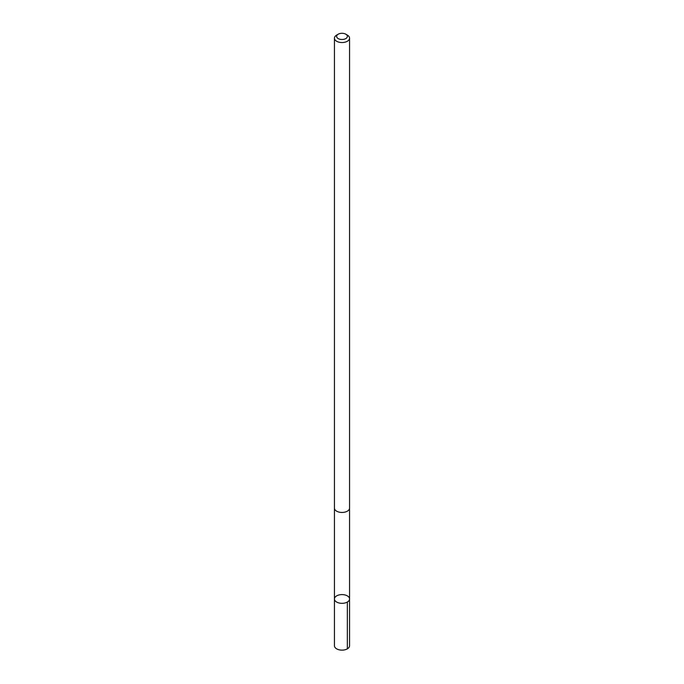 <?xml version="1.0" encoding="UTF-8"?>
<svg xmlns="http://www.w3.org/2000/svg" width="684" height="684" viewBox="0 0 684 684"><rect width="100%" height="100%" fill="white"/><g stroke="black" fill="none" stroke-linecap="round" stroke-linejoin="round"><path stroke-width="1.03" d="M347.352 602.04A7.558 4.361 180 0 1 339.11 602.997A7.558 4.361 180 0 1 334.442 598.962A7.558 4.361 180 0 1 342 594.601A7.558 4.361 180 0 1 349.558 598.962A7.558 4.361 180 0 1 347.352 602.04A7.558 4.361 180 0 1 339.11 602.997A7.558 4.361 180 0 1 334.442 598.962L334.442 645.764A7.558 4.361 0 0 0 339.11 649.8A7.558 4.361 0 0 0 347.352 648.851A7.558 4.361 0 0 0 349.558 645.764L349.558 598.962A7.558 4.361 180 0 1 347.352 602.04L347.344 648.851M338.195 34.2L336.656 35.089A7.558 4.361 0 0 0 336.648 35.098A7.558 4.361 0 0 0 334.442 38.176L334.442 508.092A7.558 4.361 0 0 0 342 512.453A7.558 4.361 0 0 0 349.558 508.092L349.558 38.176A7.558 4.361 0 0 0 347.344 35.089L345.805 34.2A5.378 3.104 0 0 0 338.195 34.2A5.378 3.104 0 0 0 338.204 38.595A5.378 3.104 0 0 0 345.805 38.586A5.378 3.104 0 0 0 345.805 34.2M334.442 38.176A7.558 4.361 0 0 0 342 42.536A7.558 4.361 0 0 0 349.558 38.176M334.442 508.203L334.442 598.962M349.558 508.203L349.558 598.962"/></g></svg>
